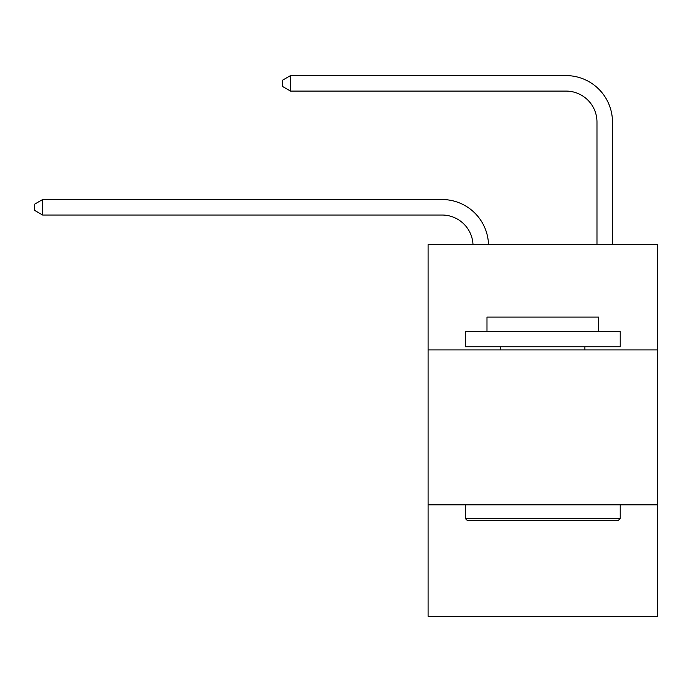 <?xml version="1.0" encoding="UTF-8"?>
<svg xmlns="http://www.w3.org/2000/svg" width="692" height="692" viewBox="0 0 692 692"><rect width="100%" height="100%" fill="white"/><g stroke="black" fill="none" stroke-linecap="round" stroke-linejoin="round"><path stroke-width="1.04" d="M657.4 349.936L657.4 244.587L428.114 244.587L428.114 349.936L657.4 349.936L657.4 616.408L428.114 616.408L428.114 349.936M657.4 504.857L428.114 504.857M442.05 215.03A30.984 30.984 178.8 0 1 473.008 244.587A30.984 30.984 0 0 0 442.05 215.03L42.653 215.03L34.6 210.377L34.6 204.183L42.653 199.53L442.05 199.53A46.476 46.476 -1.2 0 1 488.509 244.587M596.98 244.587L596.98 122.069A30.984 30.984 0 0 0 565.995 91.084L290.536 91.084L282.483 86.439L282.483 80.237L290.536 75.592L565.995 75.592A46.476 46.476 0 0 1 612.472 122.069L612.472 244.587M467.152 520.349L465.292 518.49L620.214 518.49L618.363 520.349L467.152 520.349M620.214 331.347L620.214 346.839L465.292 346.839L465.292 331.347L620.214 331.347M486.986 331.347L486.986 317.092L598.528 317.092L598.528 331.347M620.214 504.857L620.214 518.49M465.292 504.857L465.292 518.49M584.896 346.839L584.896 349.936M500.619 346.839L500.619 349.936M596.98 122.069A30.984 30.984 0 0 0 565.995 91.084A30.984 30.984 0 0 1 596.98 122.069A30.984 30.984 0 0 0 565.995 91.084A30.984 30.984 0 0 1 596.98 122.069A30.984 30.984 0 0 0 565.995 91.084A30.984 30.984 0 0 1 596.98 122.069A30.984 30.984 0 0 0 565.995 91.084A30.984 30.984 0 0 1 596.98 122.069A30.984 30.984 0 0 0 565.995 91.084A30.984 30.984 0 0 1 596.98 122.069A30.984 30.984 0 0 0 565.995 91.084A30.984 30.984 0 0 1 596.98 122.069A30.984 30.984 0 0 0 565.995 91.084A30.984 30.984 0 0 1 596.98 122.069A30.984 30.984 0 0 0 565.995 91.084A30.984 30.984 0 0 1 596.98 122.069A30.984 30.984 0 0 0 565.995 91.084A30.984 30.984 0 0 1 596.98 122.069A30.984 30.984 0 0 0 565.995 91.084A30.984 30.984 0 0 1 596.98 122.069A30.984 30.984 0 0 0 565.995 91.084A30.984 30.984 0 0 1 596.98 122.069A30.984 30.984 0 0 0 565.995 91.084A30.984 30.984 0 0 1 596.98 122.069A30.984 30.984 0 0 0 565.995 91.084A30.984 30.984 0 0 1 596.98 122.069A30.984 30.984 0 0 0 565.995 91.084A30.984 30.984 0 0 1 596.98 122.069A30.984 30.984 0 0 0 565.995 91.084A30.984 30.984 0 0 1 596.98 122.069A30.984 30.984 0 0 0 565.995 91.084A30.984 30.984 0 0 1 596.98 122.069A30.984 30.984 0 0 0 565.995 91.084A30.984 30.984 0 0 1 596.98 122.069A30.984 30.984 0 0 0 565.995 91.084A30.984 30.984 0 0 1 596.98 122.069M290.536 75.592L565.995 75.592L290.536 75.592L565.995 75.592L290.536 75.592L565.995 75.592L290.536 75.592L565.995 75.592L290.536 75.592L565.995 75.592L290.536 75.592L565.995 75.592L290.536 75.592L565.995 75.592L290.536 75.592L565.995 75.592L290.536 75.592L565.995 75.592L290.536 75.592L565.995 75.592L290.536 75.592L565.995 75.592L290.536 75.592L565.995 75.592L290.536 75.592L565.995 75.592L290.536 75.592L565.995 75.592L290.536 75.592L565.995 75.592L290.536 75.592L565.995 75.592L290.536 75.592L565.995 75.592L290.536 75.592L565.995 75.592L290.536 75.592L290.536 91.084M42.653 199.53L42.653 215.03"/></g></svg>
